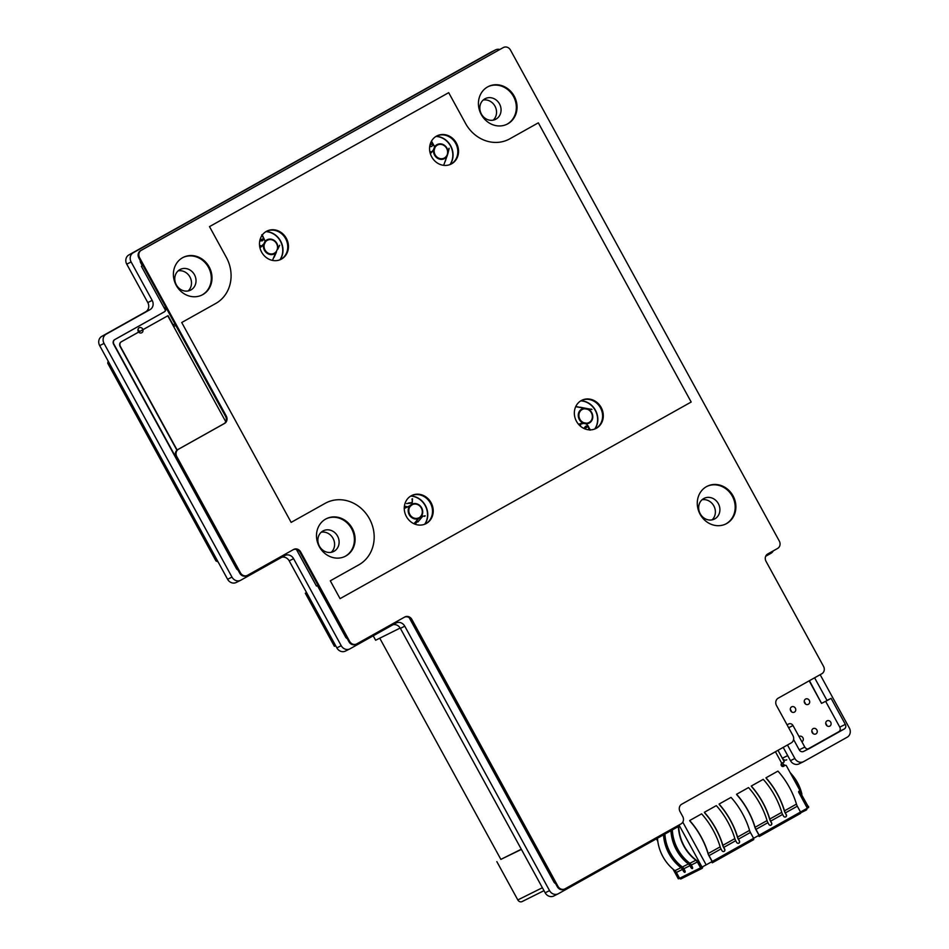 <?xml version="1.0" encoding="UTF-8"?>
<svg xmlns="http://www.w3.org/2000/svg" width="949" height="949" viewBox="0 0 949 949"><rect width="100%" height="100%" fill="white"/><g stroke="black" fill="none" stroke-linecap="round" stroke-linejoin="round"><path stroke-width="1.42" d="M400.193 628.036L375.65 640.243L373.218 635.818M521.298 849.213L500.858 859.391L379.754 638.202M521.404 849.414L500.858 859.391M522.128 901.55L543.991 890.672L522.258 901.491A3.511 3.144 -116.5 0 1 517.822 899.949L496.849 861.633M786.638 759.852L786.757 759.793A3.511 3.144 -116.5 0 1 782.332 758.251L777.978 750.303L784.289 761.833L781.762 763.316A1.756 1.566 63.5 0 0 783.447 766.389L783.15 766.519M306.586 592.615L305.329 593.232L306.551 592.556M335.638 645.688L334.392 646.305L305.329 593.232M358.829 564.833L330.299 580.812L340.062 598.641L691.18 402.032L538.332 122.836L509.803 138.815A35.066 31.436 -116.5 0 1 508.593 139.456A35.066 31.436 -116.5 0 1 465.532 123.417L448.699 92.67L209.504 226.621L226.337 257.369A35.066 31.436 -116.5 0 1 215.731 303.478L181.722 322.518L291.141 522.389L325.163 503.338A35.066 31.436 -116.5 0 1 326.373 502.697A35.066 31.436 -116.5 0 1 369.79 519.4A35.066 31.436 -116.5 0 1 358.829 564.833M175.79 325.471L173.655 326.539L167.771 315.792L225.779 421.747M809.45 680.67L821.526 703.375L809.189 680.824L821.526 703.375L827.089 700.599L814.598 677.788M826.982 700.409L831.099 698.357L827.089 700.599M807.967 748.975L838.714 731.75A3.511 3.144 63.5 0 0 839.77 727.136L825.642 701.323M787.077 724.858L788.583 724.016A3.511 3.144 -116.5 0 1 793.008 725.546L804.799 747.077A3.511 3.144 63.5 0 0 809.224 748.619L844.278 728.986A3.511 3.144 63.5 0 0 845.334 724.372L831.099 698.357M793.578 739.508L799.236 749.84A3.511 3.144 63.5 0 0 803.661 751.383L809.224 748.619M409.197 617.657L553.919 881.989A3.511 3.144 63.5 0 0 555.58 883.578M412.352 621.975L411.736 622.283L532.947 843.673L411.736 622.283L532.947 843.673L533.552 843.341M167.819 315.756L173.928 326.397L175.743 325.377L173.928 326.385L168.044 315.637L142.896 329.694A2.8 2.515 -116.5 0 1 138.649 332.091M176.917 450.206L120.12 346.468A3.511 3.144 -116.5 0 1 121.187 341.854L142.896 329.694M177.107 450.04L120.345 346.361A3.511 3.144 -116.5 0 1 121.401 341.747L168.044 315.637M317.69 585.438L345.875 636.921A3.511 3.144 63.5 0 0 347.014 638.202M317.464 585.545L345.602 637.064A3.511 3.144 63.5 0 0 347.251 638.653A3.511 3.144 -116.5 0 1 345.602 637.064L317.405 585.58L345.875 636.921M165.375 307.239A3.511 3.144 -116.5 0 1 164.319 311.853L114.948 339.505A3.511 3.144 63.5 0 0 113.88 344.107L236.633 568.332A3.511 3.144 63.5 0 0 237.772 569.614M165.162 307.357A3.511 3.144 -116.5 0 1 164.094 311.96L114.722 339.612A3.511 3.144 63.5 0 0 113.666 344.226L236.36 568.463A3.511 3.144 63.5 0 0 238.021 570.052A3.511 3.144 -116.5 0 1 236.36 568.463L113.607 344.25L236.633 568.332M114.722 339.612L114.663 339.635A3.511 3.144 63.5 0 0 113.607 344.25A3.511 3.144 -116.5 0 1 114.663 339.635L164.047 311.996L114.948 339.505M165.434 310.216A3.511 3.144 -116.5 0 1 164.047 311.996A3.511 3.144 63.5 0 0 165.434 310.216L141.377 266.266L142.314 265.744L140.689 262.79L142.314 265.744M140.499 260.999A3.511 3.144 63.5 0 0 140.974 262.659L142.611 265.649M140.238 260.536A3.511 3.144 63.5 0 0 140.689 262.79A3.511 3.144 -116.5 0 1 140.238 260.536M424.879 524.168A17.533 15.718 63.5 0 0 425.389 505.485A17.533 15.718 63.5 0 0 410.858 495.995M280.109 259.741A17.533 15.718 63.5 0 0 280.607 241.046A17.533 15.718 63.5 0 0 266.076 231.556M594.952 428.936A17.533 15.718 63.5 0 0 595.462 410.253A17.533 15.718 63.5 0 0 580.93 400.751M450.182 164.497A17.533 15.718 63.5 0 0 450.692 145.814A17.533 15.718 63.5 0 0 436.16 136.324M408.2 503.124A10.688 9.585 -116.5 0 1 411.534 502.84M416.208 522.852A10.688 9.585 -116.5 0 1 414.393 523.516M264.036 238.673L259.801 240.738A10.688 9.585 -116.5 0 1 261.912 239.267A10.688 9.585 -116.5 0 1 263.964 238.555M429.873 145.517A10.688 9.585 -116.5 0 1 431.985 144.034A10.688 9.585 -116.5 0 1 432.768 143.69M588.321 426.208A10.688 9.585 -116.5 0 1 586.292 427.619A10.688 9.585 -116.5 0 1 583.825 428.402L585.675 426.231L588.143 426.006L589.021 429.838M805.274 703.826A2.977 2.669 63.5 0 0 804.242 701.762M804.633 702.995A2.977 2.669 -116.5 0 1 805.642 699.022A2.977 2.669 -116.5 0 1 808.287 704.36A2.977 2.669 -116.5 0 1 804.633 702.995M812.842 733.399A2.977 2.669 63.5 0 0 811.81 731.323M812.202 732.569A2.977 2.669 -116.5 0 1 813.198 728.595A2.977 2.669 -116.5 0 1 815.855 733.933A2.977 2.669 -116.5 0 1 812.202 732.569M138.696 332.055A2.8 2.515 -116.5 0 1 139.242 327.737A2.8 2.515 -116.5 0 1 142.955 329.671M799.022 736.543A2.977 2.669 -116.5 0 1 802.984 737.883A2.977 2.669 -116.5 0 1 801.881 741.762M826.781 725.594A2.977 2.669 63.5 0 0 825.749 723.529M826.128 724.775A2.977 2.669 -116.5 0 1 827.137 720.801A2.977 2.669 -116.5 0 1 829.794 726.127A2.977 2.669 -116.5 0 1 826.128 724.775M790.303 709.52A2.977 2.669 -116.5 0 1 791.371 711.655A2.977 2.669 63.5 0 0 790.315 709.555M790.695 710.801A2.977 2.669 -116.5 0 1 791.703 706.827A2.977 2.669 -116.5 0 1 794.36 712.165A2.977 2.669 -116.5 0 1 790.695 710.801M499.838 49.49A7.011 6.287 63.5 0 0 495.592 49.858A7.011 6.287 63.5 0 0 495.354 49.989L133.251 252.742A7.011 6.287 63.5 0 0 131.128 261.96L152.172 300.394A7.011 6.287 -116.5 0 1 150.061 309.623L106.169 334.19A7.011 6.287 63.5 0 0 104.046 343.419L231.983 577.099A7.011 6.287 63.5 0 0 240.595 580.313A7.011 6.287 63.5 0 0 240.832 580.183L284.724 555.604A7.011 6.287 -116.5 0 1 284.973 555.473A7.011 6.287 -116.5 0 1 293.585 558.676L341.225 645.7A7.011 6.287 63.5 0 0 349.837 648.902A7.011 6.287 63.5 0 0 350.074 648.772L395.911 623.113A7.011 6.287 -116.5 0 1 396.16 622.983A7.011 6.287 -116.5 0 1 404.772 626.186L549.542 890.625A7.011 6.287 63.5 0 0 558.154 893.828A7.011 6.287 63.5 0 0 558.392 893.697L675.996 827.848A7.011 6.287 63.5 0 0 678.345 825.393M787.468 744.989L794.859 758.476A7.011 6.287 63.5 0 0 803.471 761.691A7.011 6.287 63.5 0 0 803.708 761.561L847.22 737.195A7.011 6.287 63.5 0 0 849.331 727.978L820.161 674.68M765.713 556.256L770.92 553.326A7.011 6.287 63.5 0 0 773.269 550.871M809.236 680.789L821.585 703.339L809.189 680.824M481.392 114.046A11.566 10.368 -116.5 0 1 485.283 98.625A11.566 10.368 -116.5 0 1 499.732 104.354A11.566 10.368 -116.5 0 1 495.603 119.337A11.566 10.368 -116.5 0 1 481.392 114.046M493.183 120.143A11.566 10.368 63.5 0 0 495.212 106.608A11.566 10.368 63.5 0 0 483.183 100.06M319.445 546.209A11.566 10.368 -116.5 0 1 323.336 530.788A11.566 10.368 -116.5 0 1 337.785 536.529A11.566 10.368 -116.5 0 1 333.645 551.499A11.566 10.368 -116.5 0 1 319.445 546.209M331.237 552.318A11.566 10.368 63.5 0 0 333.265 538.771A11.566 10.368 63.5 0 0 321.237 532.223M176.348 284.854A11.566 10.368 -116.5 0 1 180.251 269.421A11.566 10.368 -116.5 0 1 194.687 275.163A11.566 10.368 -116.5 0 1 190.559 290.145A11.566 10.368 -116.5 0 1 176.348 284.854M188.139 290.952A11.566 10.368 63.5 0 0 190.168 277.416A11.566 10.368 63.5 0 0 178.139 270.868M700.232 513.777A11.566 10.368 -116.5 0 1 704.134 498.344A11.566 10.368 -116.5 0 1 718.571 504.085A11.566 10.368 -116.5 0 1 714.443 519.067A11.566 10.368 -116.5 0 1 700.232 513.777M712.023 519.874A11.566 10.368 63.5 0 0 714.051 506.327A11.566 10.368 63.5 0 0 702.023 499.779M140.286 260.607A3.511 3.144 63.5 0 0 140.749 262.766L142.386 265.767M236.42 568.439A3.511 3.144 63.5 0 0 237.974 569.981M345.65 637.04A3.511 3.144 63.5 0 0 347.215 638.57M594.75 429.019A17.533 15.718 63.5 0 0 595.237 410.359A17.533 15.718 63.5 0 0 580.741 400.869M424.678 524.251A17.533 15.718 63.5 0 0 425.164 505.592A17.533 15.718 63.5 0 0 410.668 496.102M279.908 259.812A17.533 15.718 63.5 0 0 280.394 241.165A17.533 15.718 63.5 0 0 265.898 231.663M449.98 164.58A17.533 15.718 63.5 0 0 450.467 145.921A17.533 15.718 63.5 0 0 435.971 136.431M236.455 582.366A7.011 6.287 -116.5 0 1 236.218 582.484A7.011 6.287 -116.5 0 1 227.606 579.281L99.669 345.602A7.011 6.287 -116.5 0 1 101.78 336.373L145.672 311.794A7.011 6.287 63.5 0 0 147.795 302.577L126.751 264.142A7.011 6.287 -116.5 0 1 128.874 254.925L490.965 52.159A7.011 6.287 -116.5 0 1 491.214 52.029A7.011 6.287 -116.5 0 1 491.463 51.922M345.697 650.955A7.011 6.287 -116.5 0 1 345.448 651.085A7.011 6.287 -116.5 0 1 336.848 647.882L289.196 560.859A7.011 6.287 63.5 0 0 281.877 557.205M554.014 895.88A7.011 6.287 -116.5 0 1 553.765 896.01A7.011 6.287 -116.5 0 1 545.165 892.807L400.383 628.368A7.011 6.287 63.5 0 0 393.064 624.703M799.331 763.743A7.011 6.287 -116.5 0 1 799.082 763.862A7.011 6.287 -116.5 0 1 790.47 760.659L783.21 747.385M108.103 361.106L107.735 363.242L215.981 560.954L218.068 561.867M826.437 725.226A2.977 2.669 63.5 0 0 825.832 724.016M825.737 723.482A2.977 2.669 -116.5 0 1 826.804 725.629M812.498 733.031A2.977 2.669 63.5 0 0 811.893 731.821M811.81 731.288A2.977 2.669 -116.5 0 1 812.866 733.435M804.942 703.458A2.977 2.669 63.5 0 0 804.337 702.248M804.242 701.714A2.977 2.669 -116.5 0 1 805.31 703.861M791.003 711.264A2.977 2.669 63.5 0 0 790.398 710.054M784.621 765.689A0.913 0.819 63.5 0 0 784.598 765.701L785.286 765.357A0.913 0.819 63.5 0 1 786.413 765.772L799.568 789.817A0.913 0.819 63.5 0 1 799.295 791.015L799.022 791.169A0.913 0.819 63.5 0 0 798.75 792.368L806.958 807.374A0.913 0.819 63.5 0 1 806.686 808.572L800.517 812.036L797.314 806.199A5.077 2.242 60.8 0 1 796.448 804.123A40.878 18.09 -119.2 0 0 777.931 771.11L765.973 777.812L766.329 778.453A40.534 17.936 -119.2 0 1 784.289 810.754A5.433 2.408 -119.2 0 0 785.214 812.961L786.14 814.645A1.756 1.566 -116.5 0 1 785.618 816.947M758.204 835.725L759.259 836.52L759.153 835.203L755.95 829.367A5.077 2.242 60.8 0 1 755.084 827.291L767.041 820.588A40.878 18.09 -119.2 0 0 748.524 787.575L736.566 794.277L736.922 794.918A40.534 17.936 60.8 0 1 754.882 827.22A5.433 2.408 -119.2 0 0 755.807 829.426L759.01 835.274L753.601 838.299L750.41 832.463A5.077 2.242 60.8 0 1 749.544 830.387A40.878 18.09 -119.2 0 0 731.027 797.385L719.069 804.076L719.413 804.728A40.534 17.936 -119.2 0 1 737.385 837.018A5.433 2.408 -119.2 0 0 738.31 839.236L739.235 840.921A1.756 1.566 -116.5 0 1 738.713 843.222M711.287 862L712.355 862.783L712.236 861.467L709.045 855.63A5.077 2.242 60.8 0 1 708.168 853.554A40.878 18.09 -119.2 0 0 689.662 820.541L690.006 821.193A40.534 17.936 60.8 0 1 707.978 853.483A5.433 2.408 -119.2 0 0 708.903 855.701L712.106 861.538L706.175 864.859L700.848 867.683L697.645 861.834A5.433 4.864 -116.5 0 0 696.056 859.972A40.534 36.335 63.5 0 1 678.749 827.314L678.393 826.674L675.747 827.991M679.591 878.264L678.345 878.857L673.043 869.177M806.887 808.418L808.69 807.433L807.326 808.192L798.667 792.201L799.817 791.502L808.69 807.433M805.167 809.426A0.878 0.783 63.5 0 0 806.52 808.667M784.835 765.582L782.474 762.913M799.153 791.098L799.817 791.502M712.106 861.538L712.189 862.475L711.43 861.917M751.264 786.045A40.878 18.09 -119.2 0 1 769.781 819.058L781.739 812.356A40.878 18.09 -119.2 0 0 763.233 779.343L751.264 786.045L751.62 786.685A40.534 17.936 -119.2 0 1 769.58 818.987A5.433 2.408 -119.2 0 0 770.517 821.193L771.442 822.878A1.756 1.566 -116.5 0 1 770.92 825.179M749.544 830.387L737.575 837.089A5.077 2.242 -119.2 0 0 738.452 839.165L739.378 840.85A1.756 1.566 -116.5 0 1 736.626 842.38L735.712 840.695A5.077 2.242 -119.2 0 1 734.834 838.631A40.878 18.09 -119.2 0 0 716.317 805.618L704.36 812.308L704.716 812.961A40.534 17.936 -119.2 0 1 722.675 845.251A5.433 2.408 -119.2 0 0 723.613 847.469L724.526 849.153A1.756 1.566 -116.5 0 1 724.004 851.455M734.834 838.631L722.877 845.322A5.077 2.242 -119.2 0 0 723.743 847.398L724.668 849.082A1.756 1.566 -116.5 0 1 721.928 850.612L721.003 848.928A5.077 2.242 -119.2 0 1 720.137 846.864A40.878 18.09 -119.2 0 0 701.619 813.851L689.662 820.541M737.575 837.089A40.878 18.09 -119.2 0 0 719.069 804.076M722.877 845.322A40.878 18.09 -119.2 0 0 704.36 812.308M712.355 862.783L753.72 839.616L753.613 838.311L712.236 861.467M755.084 827.291A40.878 18.09 -119.2 0 0 736.566 794.277M786.14 814.645L785.357 812.902A5.077 2.242 -119.2 0 1 784.491 810.826A40.878 18.09 -119.2 0 0 765.973 777.812M769.781 819.058A5.077 2.242 -119.2 0 0 770.659 821.134L771.573 822.819A1.756 1.566 -116.5 0 1 768.832 824.349L767.907 822.664A5.077 2.242 -119.2 0 1 767.041 820.588M786.282 814.586A1.756 1.566 -116.5 0 1 783.542 816.116L782.617 814.432A5.077 2.242 -119.2 0 1 781.739 812.356M759.01 835.274L759.093 836.211L758.334 835.654M759.259 836.52L800.624 813.352L800.517 812.036L759.153 835.203M692.509 868.465A1.756 0.771 60.8 0 1 691.121 867.232L690.196 865.547A5.433 4.864 -116.5 0 0 688.606 863.685A40.534 36.335 -116.5 0 1 671.299 831.027L671.062 830.612M685.059 872.178A1.756 0.771 60.8 0 1 683.66 870.945L682.734 869.26A5.433 4.864 -116.5 0 0 681.145 867.398A40.534 36.335 -116.5 0 1 663.837 834.74L663.802 834.669M702.533 866.84A1.222 1.103 -116.5 0 1 700.576 867.837L697.373 861.989A5.077 4.555 63.5 0 0 695.89 860.245L689.816 863.27A5.077 4.555 -116.5 0 1 691.311 865.014L692.236 866.698A1.756 0.771 60.8 0 1 692.39 868.572A1.756 0.771 60.8 0 1 690.848 867.386L689.923 865.702A5.077 4.555 -116.5 0 0 688.428 863.958A40.878 36.655 -116.5 0 1 670.955 830.672M688.428 863.958L682.367 866.983A40.878 36.655 -116.5 0 1 664.905 834.052M689.816 863.27A40.878 36.655 -116.5 0 1 672.343 829.901M695.89 860.245A40.878 36.655 -116.5 0 1 678.393 826.674M682.367 866.983A5.077 4.555 -116.5 0 1 683.861 868.715L684.775 870.411A1.756 0.771 60.8 0 1 684.941 872.285A1.756 0.771 60.8 0 1 683.387 871.099L682.461 869.414A5.077 4.555 -116.5 0 0 680.979 867.671A40.878 36.655 -116.5 0 1 663.529 834.835M702.082 868.394L681.109 878.833A1.222 1.103 -116.5 0 1 679.603 878.276L676.4 872.428A5.077 4.555 63.5 0 0 674.917 870.684A40.878 36.655 -116.5 0 1 657.479 838.216M700.848 867.683A0.878 0.783 63.5 0 0 702.248 866.983M784.716 765.606L783.328 766.448M783.352 766.377L781.205 763.874M806.792 808.512A1.222 1.103 -116.5 0 1 804.882 809.58M790.066 772.45L792.19 774.942A40.878 36.655 -116.5 0 1 801.917 794.242M783.483 764.764L784.325 765.736M801.336 793.174A40.534 36.335 63.5 0 0 791.964 775.155L790.802 773.803M502.863 47.806L503.575 47.45A5.611 5.03 63.5 0 1 510.455 50.012L779.307 541.06A5.611 5.03 63.5 0 1 777.611 548.439L767.729 553.967A5.611 5.03 -116.5 0 0 766.033 561.345L823.53 666.364A5.611 5.03 -116.5 0 1 821.834 673.743L778.204 698.167A5.611 5.03 63.5 0 0 776.507 705.546L792.913 735.522A5.611 5.03 -116.5 0 1 791.217 742.901L681.726 804.206A5.611 5.03 -116.5 0 0 680.03 811.585L682.722 816.508A5.611 5.03 63.5 0 1 681.026 823.886L565.07 888.81A5.611 5.03 63.5 0 1 557.988 886.342L411.878 619.448A5.611 5.03 -116.5 0 0 404.784 616.992L356.753 643.885A5.611 5.03 63.5 0 1 349.671 641.429L300.691 551.95A5.611 5.03 -116.5 0 0 293.609 549.483L247.523 575.296A5.611 5.03 63.5 0 1 240.441 572.828L176.799 456.599A5.611 5.03 63.5 0 1 178.495 449.221L224.581 423.42A5.611 5.03 -116.5 0 0 226.277 416.042L139.586 257.689A5.611 5.03 63.5 0 1 141.282 250.311L502.673 47.901A5.611 5.03 -116.5 0 1 503.065 47.711M507.845 123.797A21.032 18.861 -116.5 0 1 507.11 124.177A21.032 18.861 -116.5 0 1 480.858 113.75A21.032 18.861 -116.5 0 1 488.367 86.513A21.032 18.861 -116.5 0 1 514.417 96.537A21.032 18.861 -116.5 0 1 507.845 123.797M726.685 523.516A21.032 18.861 -116.5 0 1 725.961 523.907A21.032 18.861 -116.5 0 1 699.698 513.48A21.032 18.861 -116.5 0 1 707.219 486.244A21.032 18.861 -116.5 0 1 733.257 496.256A21.032 18.861 -116.5 0 1 726.685 523.516M345.899 555.96A21.032 18.861 -116.5 0 1 345.163 556.351A21.032 18.861 -116.5 0 1 318.911 545.912A21.032 18.861 -116.5 0 1 326.42 518.676A21.032 18.861 -116.5 0 1 352.47 528.7A21.032 18.861 -116.5 0 1 345.899 555.96M202.801 294.605A21.032 18.861 -116.5 0 1 202.078 294.985A21.032 18.861 -116.5 0 1 175.814 284.558A21.032 18.861 -116.5 0 1 183.335 257.321A21.032 18.861 -116.5 0 1 209.373 267.345A21.032 18.861 -116.5 0 1 202.801 294.605M281.545 259.041A15.777 14.14 -116.5 0 1 280.999 259.338A15.777 14.14 -116.5 0 1 261.307 251.509A15.777 14.14 -116.5 0 1 266.942 231.082A15.777 14.14 -116.5 0 1 286.479 238.602A15.777 14.14 -116.5 0 1 281.545 259.041M596.399 428.248A15.777 14.14 -116.5 0 1 595.853 428.533A15.777 14.14 -116.5 0 1 576.162 420.715A15.777 14.14 -116.5 0 1 581.796 400.288A15.777 14.14 -116.5 0 1 601.334 407.797A15.777 14.14 -116.5 0 1 596.399 428.248M426.326 523.48A15.777 14.14 -116.5 0 1 425.781 523.765A15.777 14.14 -116.5 0 1 406.089 515.948A15.777 14.14 -116.5 0 1 411.712 495.52A15.777 14.14 -116.5 0 1 431.249 503.029A15.777 14.14 -116.5 0 1 426.326 523.48M451.629 163.809A15.777 14.14 -116.5 0 1 451.083 164.094A15.777 14.14 -116.5 0 1 431.392 156.277A15.777 14.14 -116.5 0 1 437.014 135.849A15.777 14.14 -116.5 0 1 456.552 143.37A15.777 14.14 -116.5 0 1 451.629 163.809M450.728 164.272A15.777 14.14 63.5 0 0 450.917 164.165A15.777 14.14 63.5 0 0 455.947 143.916A15.777 14.14 63.5 0 0 436.67 136.027M425.425 523.943A15.777 14.14 63.5 0 0 425.615 523.836A15.777 14.14 63.5 0 0 430.644 503.587A15.777 14.14 63.5 0 0 411.368 495.698M595.498 428.699A15.777 14.14 63.5 0 0 595.687 428.592A15.777 14.14 63.5 0 0 600.729 408.343A15.777 14.14 63.5 0 0 581.44 400.466M280.643 259.504A15.777 14.14 63.5 0 0 280.845 259.397A15.777 14.14 63.5 0 0 285.874 239.148A15.777 14.14 63.5 0 0 266.598 231.259M202.101 294.949A21.032 18.861 63.5 0 0 208.768 267.891A21.032 18.861 63.5 0 0 182.979 257.499A21.032 18.861 -116.5 0 1 208.768 267.891A21.032 18.861 -116.5 0 1 202.101 294.949A21.032 18.861 -116.5 0 1 201.722 295.163A21.032 18.861 63.5 0 0 202.101 294.949M345.187 556.316A21.032 18.861 63.5 0 0 351.865 529.245A21.032 18.861 63.5 0 0 326.065 518.854A21.032 18.861 -116.5 0 1 351.865 529.245A21.032 18.861 -116.5 0 1 345.187 556.316A21.032 18.861 -116.5 0 1 344.807 556.517A21.032 18.861 63.5 0 0 345.187 556.316M725.985 523.872A21.032 18.861 63.5 0 0 732.652 496.813A21.032 18.861 63.5 0 0 706.863 486.422A21.032 18.861 -116.5 0 1 732.758 497.027A21.032 18.861 -116.5 0 1 725.605 524.073A21.032 18.861 63.5 0 0 725.985 523.872M507.134 124.141A21.032 18.861 63.5 0 0 513.812 97.083A21.032 18.861 63.5 0 0 488.023 86.691A21.032 18.861 -116.5 0 1 513.919 97.296A21.032 18.861 -116.5 0 1 506.766 124.355A21.032 18.861 63.5 0 0 507.134 124.141M564.37 889.166A5.611 5.03 -116.5 0 1 557.288 886.698L411.166 619.804A5.611 5.03 63.5 0 0 404.618 617.087M356.053 644.241A5.611 5.03 -116.5 0 1 348.971 641.773L299.979 552.294A5.611 5.03 63.5 0 0 293.431 549.59M246.811 575.64A5.611 5.03 -116.5 0 1 239.729 573.184L176.099 456.955A5.611 5.03 -116.5 0 1 177.795 449.577L223.881 423.764A5.611 5.03 63.5 0 0 225.577 416.397L138.874 258.033A5.611 5.03 -116.5 0 1 140.571 250.666L502.673 47.901M142.955 265.483L141.377 266.266M174.936 323.906L173.359 324.688M318.034 585.26L316.456 586.055L296.396 549.424M588.226 426.065L583.896 428.307M591.464 409.173L590.836 409.114M589.792 409.043L579.91 407.335M575.699 406.67L584.584 408.295A7.924 7.106 63.5 0 0 578.273 414.784A7.924 7.106 63.5 0 0 583.481 423.29L586.268 423.942L588.143 425.982M590.444 430.027L586.47 423.812A7.924 7.106 63.5 0 0 592.769 417.323A7.924 7.106 63.5 0 0 587.561 408.817L591.951 409.458M580.266 407.394L575.782 406.492M580.076 425.876L580.658 425.057L579.056 424.405L583.505 423.456L583.754 422.708A7.343 6.584 -116.5 0 1 578.914 414.82A7.343 6.584 -116.5 0 1 584.762 408.794L587.526 409.28A7.343 6.584 -116.5 0 1 592.366 417.169A7.343 6.584 -116.5 0 1 586.518 423.195L583.754 422.708L578.487 424.25M589.376 408.995L580.124 407.216M445.389 160.939L449.079 148.779M445.259 161.318L445.662 160.167M447.952 153.347L447.975 153.157A7.924 7.106 63.5 0 0 443.041 144.485A7.924 7.106 63.5 0 0 434.464 147.142L433.385 149.966L430.36 153.311L430.692 151.698M430.372 153.762L433.527 150.072A7.924 7.106 63.5 0 0 438.462 158.744A7.924 7.106 63.5 0 0 447.038 156.087L443.658 165.34M449.055 148.21L445.591 160.369M431.154 141.757L435.033 147.403A7.343 6.584 -116.5 0 1 442.993 144.936A7.343 6.584 -116.5 0 1 447.572 152.991L447.964 153.347A0.7 0.7 0 0 0 447.964 153.323L447.086 156.063A0.7 0.7 0 0 0 447.086 156.063L446.694 155.707A7.343 6.584 -116.5 0 1 438.746 158.175A7.343 6.584 -116.5 0 1 434.168 150.132L435.033 147.403L431.487 141.14M433.219 144.39L431.819 146.431L429.683 146.692M259.753 240.975L262.458 240.785L264.083 238.911L262.292 236.052M279.67 245.269L277.737 249.373A7.924 7.106 63.5 0 0 273.834 240.18A7.924 7.106 63.5 0 0 264.913 241.592L263.608 244.332A7.924 7.106 63.5 0 0 267.511 253.525A7.924 7.106 63.5 0 0 276.432 252.114L274.652 256.088M259.955 247.796L264.249 244.451L265.447 241.912L262.102 234.605M264.095 238.923L265.447 241.912A7.343 6.584 -116.5 0 1 273.727 240.607A7.343 6.584 -116.5 0 1 277.333 249.124L274.652 256.076M272.482 260.394L276.135 251.675A7.343 6.584 -116.5 0 1 267.855 252.98A7.343 6.584 -116.5 0 1 264.249 244.451L263.49 244.213L260.133 247.262L260.512 245.566L259.575 245.554M274.119 257.25L274.641 256.111M412.008 498.913L412.068 499.945M424.215 516.268L424.903 516.244M412.388 501.535L411.747 504.18L409.636 505.9L405.46 507.727L406.528 506.552L404.381 506.315M404.262 508.45L409.695 506.007A7.924 7.106 63.5 0 0 409.909 515.782A7.924 7.106 63.5 0 0 418.912 518.403L423.23 516.114M425.152 515.782L421.19 516.564A7.924 7.106 63.5 0 0 420.988 506.79A7.924 7.106 63.5 0 0 411.973 504.168L412.518 498.783M405.425 507.739L404.167 508.19M414.132 523.824L418.782 517.834A7.343 6.584 -116.5 0 1 410.431 515.402A7.343 6.584 -116.5 0 1 410.229 506.339L412.341 504.619A7.343 6.584 -116.5 0 1 420.704 507.063A7.343 6.584 -116.5 0 1 420.893 516.114L413.906 523.718M412.388 502.092L410.193 503.267L406.552 503.575M415.899 521.784L417.18 520.882L416.231 523.029M417.857 521.997L422.839 516.149M542.377 887.73L517.822 899.949M787.694 755.582L782.332 758.251M839.77 727.136L845.334 724.372M838.714 731.75L844.278 728.986M799.236 749.84L804.799 747.077M788.643 727.729L793.008 725.546M553.919 881.989L554.536 881.68M128.874 254.925L133.251 252.742M126.751 264.142L131.128 261.96M147.795 302.577L152.172 300.394M145.672 311.794L150.061 309.623M101.78 336.373L106.169 334.19M99.669 345.602L104.046 343.419M227.606 579.281L231.983 577.099M289.196 560.859L293.585 558.676M336.848 647.882L341.225 645.7M400.383 628.368L404.772 626.186M545.165 892.807L549.542 890.625M790.47 760.659L794.859 758.476M495.354 49.989L490.965 52.159M775.428 751.738L781.762 763.316M706.175 864.859L682.782 822.131M720.137 846.864L708.168 853.554M735.712 840.695L723.743 847.398M721.003 848.928L709.045 855.63M750.41 832.463L738.452 839.165M784.491 810.826L796.448 804.123M755.95 829.367L767.907 822.664M785.357 812.902L797.314 806.199M770.659 821.134L782.617 814.432M702.046 867.089L679.01 825.013M678.677 878.715L673.802 869.818M657.681 840.375L656.732 838.631M680.979 867.671L674.917 870.684M689.923 865.702L683.861 868.715M697.373 861.989L691.311 865.014M682.461 869.414L676.4 872.428M700.576 867.837L679.603 878.276M784.467 765.724L783.103 766.495M783.672 765.108L782.296 765.879M799.936 791.442L798.655 792.154M800.731 792.071L799.355 792.83M808.607 806.46L807.231 807.219M557.288 886.698L557.988 886.342M411.166 619.804L411.878 619.448M348.971 641.773L349.671 641.429M299.979 552.294L300.691 551.95M239.729 573.184L240.441 572.828M176.099 456.955L176.799 456.599M177.795 449.577L178.495 449.221M223.881 423.764L224.581 423.42M225.577 416.397L226.277 416.042M138.874 258.033L139.586 257.689M140.571 250.666L141.282 250.311M588.522 426.682L589.934 430.146M579.032 407.157L575.782 406.504M431.226 141.615L432.744 143.655M261.71 234.949L263.739 238.187M414.12 523.812L415.01 522.792M803.542 751.442L809.106 748.678M240.595 580.313L236.218 582.484M349.837 648.902L345.448 651.085M558.154 893.828L553.765 896.01M803.471 761.691L799.082 763.862M495.592 49.858L491.214 52.029M139.278 332.613A2.456 2.456 0 0 0 139.325 331.723M139.313 331.699A2.456 2.456 0 0 0 137.925 329.813M806.318 810.031L800.778 812.783M656.423 838.809L657.811 841.36M564.181 889.26L564.88 888.916M355.851 644.347L356.563 643.991M246.621 575.746L247.321 575.391M447.964 153.323L449.102 148.685"/></g></svg>
